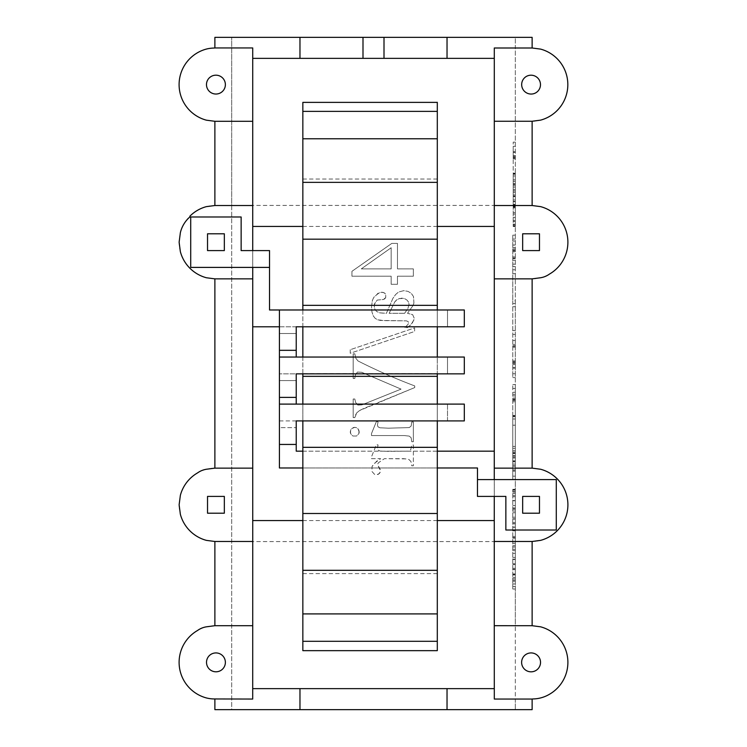 <?xml version="1.0" encoding="UTF-8"?>
<svg xmlns="http://www.w3.org/2000/svg" width="747" height="747" viewBox="0 0 747 747"><rect width="100%" height="100%" fill="white"/><g stroke="black" fill="none" stroke-linecap="round" stroke-linejoin="round"><path stroke-width="0.56" stroke-dasharray="3.73 2.8" d="M522.667 233.792L522.667 250.6L539.474 250.6L539.474 233.792L522.667 233.792M539.474 496.4L522.667 496.4L522.667 513.208L539.474 513.208L539.474 496.4M207.526 513.208L207.526 496.4L224.333 496.4L224.333 513.208L207.526 513.208M224.333 233.792L224.333 250.6L207.526 250.6L207.526 233.792L224.333 233.792M302.843 650.656L302.843 641.309L437.303 641.309L437.303 650.656M302.843 404.108L302.843 420.916L437.303 420.916L437.303 404.108M302.843 309.986L302.843 326.794L437.303 326.794L437.303 309.986M302.843 357.047L302.843 373.855L437.303 373.855L437.303 357.047M302.843 641.309L302.843 102.376M302.843 111.368L437.303 111.368L437.303 102.022M437.303 111.368L437.303 373.659L302.843 373.659M302.843 138.774L437.303 138.774M302.843 182.371L437.303 182.371M302.843 239.18L437.303 239.18M302.843 305.336L437.303 305.336M302.843 447.332L437.303 447.332L437.303 373.659M437.303 447.332L437.303 613.903L302.843 613.903M302.843 513.497L437.303 513.497M302.843 570.306L437.303 570.306M437.303 641.309L437.303 613.903M302.843 277.697L302.843 573.621L302.843 277.697M437.303 277.697L437.303 179.047L437.303 277.697M437.303 547.187L437.303 376.339L437.303 547.187M302.843 179.047L437.303 179.047M302.843 573.621L437.303 573.621M548.737 116.868A36.771 36.771 0 0 1 540.585 120.136A34.736 34.736 0 0 1 532.125 121.247L532.125 205.518L494.299 205.518M532.125 699.052L515.318 698.959L515.318 625.799L532.125 625.706L540.595 626.817A36.808 36.808 0 0 1 549.475 694.262A33.456 33.456 0 0 1 532.807 698.959L515.318 698.959L515.318 709.65L515.318 37.35L231.691 37.35L231.691 709.65L532.125 709.65L532.125 699.052L494.309 699.052L494.309 688.641L252.701 688.641L252.701 58.359L494.309 58.359L494.299 47.995L532.125 47.995L515.318 47.995L515.318 37.35L532.125 37.35L532.125 47.995L540.585 49.106A36.771 36.771 0 0 1 549.456 116.457M532.125 47.995L515.318 47.995L515.318 468.229L532.125 468.136L515.318 468.229L515.318 625.799L532.125 625.706L532.125 541.482L532.807 541.388A33.456 33.456 0 0 0 540.595 540.37A36.808 36.808 0 0 0 540.595 469.247L532.125 468.136L532.125 278.864L494.29 278.864M532.125 278.864L532.807 278.771A33.456 33.456 0 0 0 549.475 274.074A36.808 36.808 0 0 0 540.595 206.63L532.125 205.518L515.318 205.518L532.125 205.518M532.125 121.247L494.299 121.247M515.318 205.425L231.691 205.425L231.691 37.35L214.884 37.35L214.884 47.948L252.701 47.948L252.701 58.359M231.691 205.425L231.691 709.65L214.884 709.65L214.884 699.052L252.701 699.052L252.701 688.641M206.405 206.63A33.456 33.456 0 0 1 214.193 205.612L231.691 205.518L214.884 205.518L214.884 121.294L231.691 121.294L214.884 121.294L206.405 120.183A36.808 36.808 0 0 1 206.405 49.059A33.456 33.456 0 0 1 214.193 48.041L214.884 47.948M184.051 523.217A36.808 36.808 0 0 0 206.405 540.37L214.875 541.482L231.691 541.482L214.884 541.482L214.884 625.706L252.738 625.706M214.884 625.706L214.193 625.799A33.456 33.456 0 0 0 197.525 630.496A36.808 36.808 0 0 0 206.405 697.941A33.456 33.456 0 0 0 214.193 698.959L214.884 699.052M447.033 709.65L447.033 688.641M494.309 688.641L494.271 520.566M437.303 520.566L302.843 520.566M299.967 709.65L299.967 688.641M494.309 520.566L494.29 226.434M302.843 226.434L437.303 226.434M198.207 209.888L197.544 210.337A36.808 36.808 0 0 0 180.372 232.662L179.121 242.196A36.808 36.808 0 0 0 206.405 277.753L214.884 278.864L252.729 278.864M205.677 206.835A36.808 36.808 0 0 0 198.198 209.935M362.995 37.35L362.995 58.359M299.967 37.35L299.967 58.359M198.207 472.506L197.544 472.954A33.456 33.456 0 0 1 214.193 468.229L252.729 468.136M384.005 58.359L384.005 37.35M180.587 515.094A36.808 36.808 0 0 0 183.669 522.536M197.525 472.926A36.808 36.808 0 0 0 180.372 495.28L179.121 504.804A36.808 36.808 0 0 0 180.372 514.338M515.309 583.967L515.309 489.313L515.309 583.967L512.787 583.967L512.787 589.028L512.787 489.313L512.787 586.498L512.787 583.967L515.309 583.967M515.309 300.817L515.309 377.59L515.309 300.817L512.787 300.817L512.787 235.156L512.787 377.59L512.787 300.817M515.309 173.659L515.309 226.5L515.309 173.659L513.208 173.229L513.208 189.579L513.208 142.126L513.208 226.5L513.208 173.659L513.208 207.871L513.208 173.659L515.309 173.659L513.208 173.659M515.309 416.051L515.309 479.425L515.309 384.528L515.309 471.096L515.309 416.051L512.787 416.051L512.787 479.425L512.787 415.519L512.787 440.394L512.787 416.051L515.309 416.051L512.787 416.051M532.125 541.482L494.271 541.482M515.309 509.137L512.787 509.137M515.309 512.75L512.787 512.75M515.309 569.597L512.787 569.597M515.309 563.78L512.787 563.78M515.309 518.792L512.787 518.792L515.309 518.782M515.309 530.828L512.787 530.828M515.309 538.092L512.787 538.092M515.309 239.077L512.787 239.077L512.787 251.795L512.787 239.077M515.309 245.072L512.787 245.072M515.309 377.59L512.787 377.59L515.309 377.59M515.309 373.743L512.787 373.743L512.787 360.792L512.787 373.743L515.309 373.743M515.309 346.225L512.787 346.225L515.309 346.225M515.309 225.939L513.208 225.939M515.309 224.259L513.208 224.259M515.309 460.806L512.787 460.806L512.787 457.79L512.787 460.806L515.309 460.806M515.309 400.373L512.787 400.373L512.787 384.528L512.787 469.872L512.787 400.373M515.309 399.841L512.787 399.841M515.309 235.156L512.787 235.156L515.309 235.156M515.309 491.171L512.787 491.171M515.309 493.487L512.787 493.487M515.309 249.199L512.787 249.199M515.309 247.574L512.787 247.574M515.309 500.583L512.787 500.583M515.309 495.653L512.787 495.653M515.309 388.449L512.787 388.449L515.309 388.449M515.309 384.528L512.787 384.528L515.309 384.528M515.309 448.293L512.787 448.293L512.787 457.79L512.787 448.293M515.309 453.046L512.787 453.046M515.309 330.548L512.787 330.548L515.309 330.548M515.309 334.46L512.787 334.46M515.309 146.3L513.208 146.3L513.208 157.972L513.208 146.3L515.309 146.3M515.309 142.126L513.208 142.126L515.309 142.126M515.309 156.338L513.208 156.338M515.309 157.57L513.208 157.57M515.309 568.364L512.787 568.364M515.309 206.163L513.208 206.163M515.309 196.013L513.208 196.013M515.309 425.202L512.787 425.202M515.309 536.477L512.787 536.477M515.309 527.046L512.787 527.046M515.309 586.498L512.787 586.498L515.309 586.498M515.309 589.028L512.787 589.028M515.309 258.023L512.787 258.023L512.787 256.912L512.787 258.023M515.309 456.361L512.787 456.361M515.309 457.79L512.787 457.79L515.309 457.79M515.309 250.422L512.787 250.422M515.309 489.313L512.787 489.313M515.309 489.78L512.787 489.78M515.309 464.111L512.787 464.111M515.309 461.534L512.787 461.534M515.309 175.947L513.208 175.947M515.309 179.84L513.208 179.84M515.309 523.862L512.787 523.862M515.309 249.04L512.787 249.04M515.309 569.513L512.787 569.513M515.309 564.583L512.787 564.583M515.309 416.705L512.787 416.705M515.309 418.992L512.787 418.992M515.309 306.7L512.787 306.7M515.309 212.624L513.208 212.624M515.309 206.76L513.208 206.76M515.309 183.622L513.208 183.622M515.309 492.133L512.787 492.133M515.309 362.472L512.787 362.472M515.309 364.191L512.787 364.191M515.309 199.981L513.208 199.981M515.309 192.278L513.208 192.278M515.309 559.176L512.787 559.176M515.309 553.312L512.787 553.312M515.309 574.975L512.787 574.975M515.309 152.323L513.208 152.323M515.309 557.449L512.787 557.449M515.309 550.586L512.787 550.586M515.309 269.779L512.787 269.779M515.309 273.701L512.787 273.701L515.309 273.701M515.309 509.211L512.787 509.211M515.309 507.932L512.787 507.932L515.309 507.895M494.309 58.359L494.309 226.434M532.125 625.706L494.271 625.706M515.318 541.575L231.691 541.575M411.765 421.971L411.186 425.967L409.281 427.583L388.505 428.18L379.943 427.788L377.963 426.808L377.412 424.987L378.075 421.971L376.479 421.345L371.502 433.596L371.502 435.557L404.174 435.557L409.253 436.108L411.139 437.751L411.765 441.72L413.362 441.72L413.362 421.971L411.765 421.971L411.186 425.967L409.281 427.583L388.505 428.18L379.943 427.788L377.963 426.808L377.412 424.987L378.075 421.971L376.479 421.345L371.502 433.596L371.502 435.557L404.174 435.557L409.253 436.108L411.139 437.751L411.765 441.72L413.362 441.72L413.362 421.971L411.765 421.971M355.619 414.772L356.861 412.736L359.606 410.523L363.518 408.562L414.734 387.572L414.734 385.928A577.72 577.72 0 0 1 357.972 360.941L355.815 358.215L354.816 353.835L353.172 353.835L353.172 378.43L354.816 378.43L355.376 374.985L357.402 372.081L361.697 372.277L401.064 389.122L361.865 404.893L357.822 405.089L355.609 402.4L354.816 399.019L353.172 399.019L353.172 417.573L354.816 417.573L356.861 412.736L359.606 410.523L414.734 387.572L414.734 385.928A577.72 577.72 0 0 1 357.972 360.941L355.815 358.215L354.816 353.835L353.172 353.835L353.172 378.43L354.816 378.43L355.376 374.985L357.402 372.081L361.697 372.277L401.064 389.122L361.865 404.893L357.822 405.089L355.609 402.4L354.816 399.019L353.172 399.019L353.172 417.573L354.816 417.573L355.619 414.772M408.964 459.517L410.962 461.562L411.765 465.783L413.362 465.783L413.362 444.96L411.765 444.96L410.785 449.582L408.525 451.132L388.459 451.356L380.008 451.067L378.029 450.002L377.412 448.069L378.075 444.96L376.479 444.521L371.502 456.819L371.502 458.677L380.653 458.677L373.789 463.85L372.081 466.483L371.875 471.385L374.592 474.392L376.432 474.793L379.364 473.635L380.559 470.881L377.496 464.541L378.384 462.804L384.378 458.677L406.826 458.891L408.964 459.517L410.962 461.562L411.765 465.783L413.362 465.783L413.362 444.96L411.765 444.96L410.785 449.582L408.525 451.132L388.459 451.356L380.008 451.067L378.029 450.002L377.412 448.069L378.075 444.96L376.479 444.521L371.502 456.819L371.502 458.677L380.653 458.677L376.647 461.244L372.081 466.483L371.875 471.385L374.592 474.392L378.029 474.504L380.26 472.375L380.176 469.237L377.496 464.541L378.384 462.804L384.378 458.677L403.866 458.677L408.964 459.517M384.91 298.688L385.741 297.483L385.732 294.467L383.5 292.488L381.717 292.226L378.057 293.207L373.304 298.286L372.305 300.826L371.502 307.101L371.959 312.031L373.323 315.981L375.087 318.25L377.627 319.837L380.54 320.435L406.368 320.855L408.123 321.593L408.572 322.769L408.254 324.011L405.014 327.606L407.507 327.606L410.411 325.15L413.745 320.398L414.165 318.11L412.652 314.646L407.507 313.31L413.091 305.458L413.931 302.983L413.483 296.512L411.317 293.403L407.983 291.358L403.725 290.676L398.581 292.012L395.649 294.495L392.903 298.333L386.423 313.31L384.817 313.31L379.691 312.834L376.479 311.387L374.779 309.015L374.21 305.766L375.722 301.33L377.338 300.061L383.566 299.472L385.741 297.483L385.732 294.467L384.864 293.272L383.5 292.488L379.84 292.479L374.705 296.139L373.304 298.286L372.305 300.826L371.502 307.101L371.959 312.031L373.323 315.981L375.087 318.25L377.627 319.837L385.443 320.64L406.368 320.855L408.123 321.593L408.572 322.769L408.254 324.011L405.014 327.606L407.507 327.606L412.493 322.741L414.165 318.11L412.652 314.646L407.507 313.31L413.091 305.458L413.931 302.983L413.483 296.512L411.317 293.403L407.983 291.358L403.725 290.676L398.581 292.012L395.649 294.495L392.903 298.333L386.423 313.31L379.691 312.834L376.479 311.387L374.779 309.015L374.21 305.766L374.592 303.263L377.338 300.061L383.566 299.472L384.91 298.688M359.251 431.869L357.925 428.675L354.732 427.34L351.557 428.647L350.24 431.869L350.576 433.596L353.004 436.024L356.459 436.024L357.925 435.043L358.924 433.596L358.924 430.141L356.459 427.676L354.732 427.34L353.004 427.667L350.576 430.113L350.576 433.596L351.557 435.043L353.004 436.024L356.459 436.024L358.924 433.596L359.251 431.869M350.24 349.708L350.24 353.266L414.604 331.472L414.604 327.914L350.24 349.708L350.24 353.266L414.604 331.472L414.604 327.914L350.24 349.708M391.167 276.203L391.167 284.29L397.469 284.29L397.469 276.203L413.362 276.203L413.362 268.883L397.469 268.883L397.469 243.41L391.792 243.41L351.93 271.329L351.93 276.203L391.167 276.203L391.167 284.29L397.469 284.29L397.469 276.203L413.362 276.203L413.362 268.883L397.469 268.883L397.469 243.41L391.792 243.41L351.93 271.329L351.93 276.203L391.167 276.203M515.309 522.713L512.787 522.713M515.309 527.242L512.787 527.242M515.309 500.807L512.787 500.807M515.309 505.57L512.787 505.57M515.309 581.11L512.787 581.11M515.309 241.001L512.787 241.001M515.309 345.777L512.787 345.777M515.309 151.809L513.208 151.809M515.309 221.467L513.208 221.467M515.309 465.792L512.787 465.792M515.309 470.918L512.787 470.918M515.309 469.872L512.787 469.872L515.309 469.872M515.309 471.096L512.787 471.096M515.309 344.432L512.787 344.432M515.309 522.825L512.787 522.825M515.309 579.905L512.787 579.905M515.309 452.094L512.787 452.094M515.309 519.09L512.787 519.09M515.309 244.997L512.787 244.997M214.884 278.864L214.884 468.136M214.884 541.482L252.738 541.482M515.309 398.244L512.787 398.244M515.309 394.332L512.787 394.332M515.309 578.085L512.787 578.085M515.309 362.351L512.787 362.351M515.309 496.746L512.787 496.746M515.309 399.43L512.787 399.43M515.309 155.768L513.208 155.768M515.309 517.204L512.787 517.204M214.884 121.294L252.701 121.294M515.309 545.665L512.787 545.665M515.309 457.948L512.787 457.948M515.309 453.438L512.787 453.438M515.309 303.515L512.787 303.515M447.033 37.35L447.033 58.359M515.309 395.882L512.787 395.882M515.309 398.076L512.787 398.076M515.309 450.684L512.787 450.684M515.309 446.435L512.787 446.435M515.309 577.823L512.787 577.823M515.309 573.939L512.787 573.939M515.309 569.345L512.787 569.345M515.309 574.247L512.787 574.247M515.309 559.484L512.787 559.484M515.309 457.622L512.787 457.622M515.309 461.786L512.787 461.786M532.125 468.136L494.281 468.136L494.281 479.602L477.473 479.593M515.309 157.972L513.208 157.972L513.208 158.822L513.208 157.972M515.309 157.421L513.208 157.421M515.309 466.109L512.787 466.109M515.309 537.607L512.787 537.607M515.309 340.511L512.787 340.511M515.309 511.041L512.787 511.041M515.309 368.094L512.787 368.094M515.309 367.683L512.787 367.683M515.309 363.705L512.787 363.705M515.309 455.502L512.787 455.502M515.309 185.331L513.208 185.331M515.309 220.617L513.208 220.617M515.309 225.024L513.208 225.024M214.884 205.518L252.719 205.518M515.309 250.385L512.787 250.385M515.309 266.511L512.787 266.511M515.309 226.5L513.208 226.5M515.309 549.334L512.787 549.334M515.309 581.166L512.787 581.166M515.309 214.062L513.208 214.062M515.309 174.228L513.208 174.228M515.309 467.911L512.787 467.911M222.615 91.302A9.45 9.45 0 0 1 207.741 79.892A9.459 9.459 0 0 1 225.062 87.072A9.459 9.459 0 0 1 222.615 91.302M537.756 669.06A9.45 9.45 0 0 0 526.346 654.195A9.45 9.45 0 0 0 533.517 671.506A9.459 9.459 0 0 0 537.756 669.06M190.718 267.398L190.718 216.985L241.141 216.985L241.141 250.6L269.527 250.59M269.527 250.6L269.527 309.986L464.307 309.986L464.307 326.794L252.719 326.794L252.719 250.6M296.232 420.916L279.425 420.916L279.425 404.108L279.425 427.639L296.232 427.639L279.425 427.639L279.425 467.977L477.473 467.977L477.473 496.4L494.281 496.4L494.281 451.169L296.232 451.169L296.232 420.916L447.5 420.916L447.5 404.108L296.232 404.108L296.232 373.855L279.425 373.855L464.307 373.855L464.307 357.047L296.232 357.047L296.232 326.794L447.5 326.794L447.5 309.986L447.5 326.794M296.232 326.794L279.425 326.794M252.729 326.794L252.719 267.398M296.232 404.108L464.307 404.108L464.307 420.916L279.425 420.916L279.425 333.517L296.232 333.517L279.425 333.517L279.425 309.986L447.5 309.986L279.425 309.986M505.859 496.4L505.859 530.015L556.282 530.015L556.282 479.593L494.271 479.593M437.303 467.977L302.843 467.977M437.303 451.169L302.843 451.169M296.232 444.446L279.425 444.446M209.244 655.698A9.459 9.459 0 0 0 220.654 670.563A9.45 9.45 0 0 0 213.483 653.251A9.45 9.45 0 0 0 209.244 655.698M515.309 546.972L512.787 546.972M515.309 543.209L512.787 543.209M515.309 490.013L512.787 490.013M515.309 189.579L513.208 189.579L515.309 189.579M515.309 217.554L513.208 217.554M515.309 453.56L512.787 453.56M515.309 476.166L512.787 476.166M515.309 479.425L512.787 479.425M515.309 580.008L512.787 580.008M515.309 201.709L513.208 201.709M515.309 204.407L513.208 204.407M515.309 184.35L513.208 184.35M515.309 206.331L513.208 206.331M515.309 207.871L513.208 207.871M515.309 190.849L513.208 190.849M515.309 204.939L513.208 204.939M515.309 201.382L513.208 201.382M515.309 181.334L513.208 181.334M515.309 187.049L513.208 187.049M515.309 207.143L513.208 207.143M515.309 194.958L513.208 194.958M515.309 196.601L513.208 196.601M515.309 392.268L512.787 392.268M515.309 258.574L512.787 258.574M515.309 260.227L512.787 260.227M515.309 264.13L512.787 264.13M537.756 91.302A9.459 9.459 0 0 0 526.346 76.437A9.459 9.459 0 0 0 533.517 93.749A9.45 9.45 0 0 0 537.756 91.302M279.425 357.047L296.232 357.047M296.232 397.385L279.425 397.385M296.232 350.324L279.425 350.324M296.232 380.578L279.425 380.578L296.232 380.578M447.5 373.855L447.5 357.047L447.5 373.855L296.232 373.855M447.5 420.916L447.5 404.108L279.425 404.108M391.167 268.883L361.296 268.883L391.167 247.752L391.167 268.883L361.296 268.883L391.167 247.752L391.167 268.883M404.622 313.31L389.131 313.31L394.902 301.648L399.215 298.511L404.566 298.613L406.947 300.042L408.525 302.096L409.057 304.44L407.946 308.343L404.622 313.31L389.131 313.31L394.902 301.648L396.984 299.64L401.643 298.137L404.566 298.613L406.947 300.042L408.525 302.096L409.057 304.44L407.946 308.343L404.622 313.31M515.309 508.912L512.787 508.912M515.309 361.903L512.787 361.903M515.309 250.833L512.787 250.833M548.746 116.887L549.428 116.429M541.379 119.931L540.576 120.099M198.207 630.076L197.544 630.524M205.621 627.013L206.405 626.854M205.621 206.826L206.405 206.667M183.641 259.881L184.098 260.563M180.587 252.514L180.429 251.711M548.793 537.112L549.456 536.663M541.379 540.174L540.595 540.333M515.309 347.206L512.787 347.206M515.309 360.941L512.787 360.941M515.309 251.795L512.787 251.795M515.309 173.229L513.208 173.229M515.309 401.746L512.787 401.746M183.641 522.498L184.098 523.18M180.587 515.131L180.429 514.328M515.309 415.519L512.787 415.519M205.621 469.443L206.405 469.284M548.793 274.494L549.456 274.046M541.379 277.557L540.595 277.716M515.309 256.912L512.787 256.912M515.309 158.822L513.208 158.822"/><path stroke-width="1.12" d="M522.667 233.792L522.667 250.6L539.474 250.6L539.474 233.792L522.667 233.792M522.667 513.208L522.667 496.4L539.474 496.4L539.474 513.208L522.667 513.208M207.526 513.208L207.526 496.4L224.333 496.4L224.333 513.208L207.526 513.208M224.333 233.792L224.333 250.6L207.526 250.6L207.526 233.792L224.333 233.792M302.843 451.169L296.232 451.169L296.232 420.916L302.843 420.916L302.843 650.656L437.303 650.656L437.303 420.916L447.5 420.916M302.843 641.309L437.303 641.309M302.843 613.903L437.303 613.903M302.843 570.306L437.303 570.306M302.843 513.497L437.303 513.497M302.843 447.332L437.303 447.332M296.232 404.108L296.232 373.855L302.843 373.855L302.843 404.108M437.303 404.108L437.303 373.855L447.5 373.855M302.843 376.339L437.303 376.339M437.303 309.986L437.303 102.376L302.843 102.376L302.843 309.986M296.232 357.047L296.232 326.794L302.843 326.794L302.843 357.047M437.303 357.047L437.303 326.794L447.5 326.794M302.843 305.336L437.303 305.336M302.843 239.18L437.303 239.18M302.843 182.371L437.303 182.371M302.843 138.774L437.303 138.774M302.843 111.368L437.303 111.368M494.299 121.247L494.299 47.995L532.125 47.995L540.585 49.106A36.771 36.771 0 0 1 540.585 120.136A20.645 20.645 0 0 1 539.474 120.286L532.125 121.247L494.299 121.247L494.299 205.518L532.125 205.518L532.125 121.247M549.456 116.457A36.771 36.771 0 0 1 548.737 116.868M537.756 91.302A9.459 9.459 0 0 0 526.346 76.437A9.459 9.459 0 0 0 533.517 93.749A9.45 9.45 0 0 0 537.756 91.302M532.125 47.995L532.125 37.35L447.033 37.35L447.033 58.359L384.005 58.359L384.005 37.35L362.995 37.35L362.995 58.359L252.719 58.359M494.299 205.518L494.281 468.136L532.125 468.136L532.125 278.864L539.474 277.893A20.692 20.692 0 0 0 549.475 274.074A36.808 36.808 0 0 0 540.595 206.63L532.125 205.518M362.995 37.35L214.884 37.35L214.884 47.948L252.719 47.948L252.719 205.518L214.884 205.518L207.526 206.489A20.692 20.692 0 0 0 206.405 206.63A36.808 36.808 0 0 0 205.677 206.835M384.005 37.35L447.033 37.35M214.884 47.948L214.193 48.041A33.456 33.456 0 0 0 206.405 49.059A36.808 36.808 0 0 0 206.405 120.183L214.884 121.294L214.884 205.518M214.884 541.482L214.884 625.706L207.526 626.677A20.692 20.692 0 0 0 197.525 630.496A36.808 36.808 0 0 0 206.405 697.941A33.456 33.456 0 0 0 214.193 698.959L252.701 699.052L252.738 541.482L214.875 541.482L206.405 540.37A36.808 36.808 0 0 1 183.669 522.536M214.884 625.706L252.738 625.706M209.244 655.698A9.459 9.459 0 0 0 220.654 670.563A9.45 9.45 0 0 0 213.483 653.251A9.45 9.45 0 0 0 209.244 655.698M214.884 699.052L214.884 709.65L532.125 709.65L532.125 699.052L532.807 698.959A33.456 33.456 0 0 0 549.475 694.262A36.808 36.808 0 0 0 540.595 626.817L532.125 625.706L532.125 541.482L539.474 540.511A20.692 20.692 0 0 0 540.595 540.37A36.808 36.808 0 0 0 540.595 469.247L532.125 468.136M494.299 688.641L252.719 688.641M447.033 709.65L447.033 688.641M494.271 520.566L437.303 520.566M302.843 520.566L252.729 520.566M532.125 699.052L494.309 699.052L494.271 625.697L532.125 625.706M252.719 226.434L302.843 226.434M437.303 226.434L494.29 226.434M299.967 37.35L299.967 58.359M494.299 58.359L447.033 58.359M362.995 58.359L384.005 58.359M198.198 209.935A36.808 36.808 0 0 0 189.897 216.163L189.813 216.985A30.029 30.029 0 0 0 180.372 232.662L179.121 242.196L180.223 250.6A20.692 20.692 0 0 0 180.372 251.72A36.808 36.808 0 0 0 206.405 277.753L214.884 278.864L252.729 278.864L252.729 468.136L214.875 468.136L207.526 469.107A20.692 20.692 0 0 0 197.525 472.926A36.808 36.808 0 0 0 180.372 495.28L179.121 504.804L180.223 513.208A20.692 20.692 0 0 0 180.372 514.338A36.808 36.808 0 0 0 180.587 515.094M206.405 206.63A36.808 36.808 0 0 0 197.525 210.309M214.884 468.136L214.884 278.864M299.967 709.65L299.967 688.641M180.372 514.338A36.808 36.808 0 0 0 184.051 523.217M214.884 121.294L252.719 121.294M537.756 669.06A9.45 9.45 0 0 0 526.346 654.195A9.45 9.45 0 0 0 533.517 671.506A9.459 9.459 0 0 0 537.756 669.06M494.29 278.864L532.125 278.864M207.741 79.892A9.459 9.459 0 0 1 225.062 87.072A9.459 9.459 0 0 1 206.48 84.616A9.459 9.459 0 0 1 207.741 79.892M252.719 205.518L252.719 250.59M302.843 467.977L279.425 467.977L279.425 309.986L269.527 309.986L269.527 267.398L190.718 267.398L252.729 267.398L252.729 278.864M190.718 267.398L190.718 216.985L241.141 216.985L241.141 250.6L269.527 250.59L269.536 267.398L252.719 267.398M296.232 326.794L464.307 326.794L464.307 309.986L279.425 309.986M279.425 326.794L252.729 326.794M494.271 479.593L494.281 451.169L437.303 451.169M437.303 467.977L477.473 467.977L477.473 479.593L556.282 479.593L556.282 530.015L505.859 530.015L505.859 496.4L494.271 496.4L494.271 625.706M532.125 541.482L494.271 541.482M505.859 496.4L477.464 496.4L477.464 479.593M279.425 350.324L296.232 350.324M296.232 444.446L279.425 444.446M279.425 357.047L464.307 357.047L464.307 373.855L296.232 373.855M296.232 420.916L464.307 420.916L464.307 404.108L279.425 404.108M279.425 397.385L296.232 397.385M252.729 468.136L252.738 541.482"/></g></svg>

